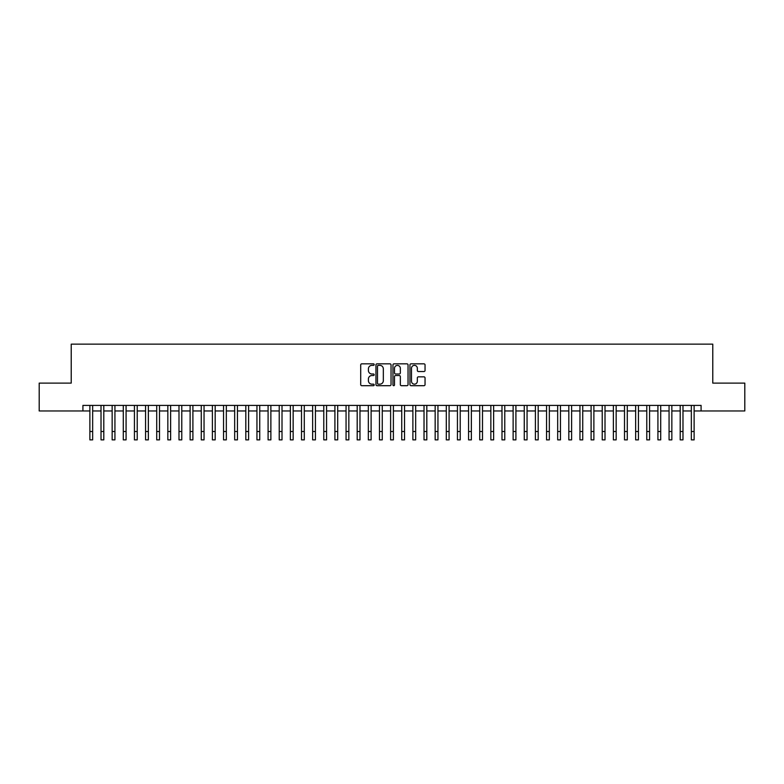 <?xml version="1.0" encoding="UTF-8"?>
<svg xmlns="http://www.w3.org/2000/svg" width="784" height="784" viewBox="0 0 784 784"><rect width="100%" height="100%" fill="white"/><g stroke="black" fill="none" stroke-linecap="round" stroke-linejoin="round"><path stroke-width="1.18" d="M374.184 364.599A0.764 0.764 0 0 0 373.409 363.835L361.796 363.835A1.098 1.098 0 0 0 360.709 364.923L360.709 384.601A1.098 1.098 0 0 0 361.796 385.699L373.409 385.699A0.764 0.764 0 0 0 374.184 384.934A0.764 0.764 0 0 0 373.409 384.17L371.91 384.17A3.499 3.499 0 0 1 368.411 380.671L368.411 379.025A3.499 3.499 0 0 1 371.91 375.526L373.409 375.526A0.764 0.764 0 0 0 374.184 374.762A0.764 0.764 0 0 0 373.409 373.997L371.91 373.997A3.499 3.499 0 0 1 368.411 370.499L368.411 368.862A3.499 3.499 0 0 1 371.91 365.364L373.409 365.364A0.764 0.764 0 0 0 374.184 364.599M423.948 371.538A1.098 1.098 0 0 0 425.046 370.45L425.046 364.923A1.098 1.098 0 0 0 423.948 363.835L411.051 363.835A1.098 1.098 0 0 0 409.954 364.923L409.954 384.601A1.098 1.098 0 0 0 411.051 385.699L423.948 385.699A1.098 1.098 0 0 0 425.046 384.601L425.046 377.937A1.098 1.098 0 0 0 423.948 376.839L418.431 376.839A1.098 1.098 0 0 0 417.333 377.937L417.333 381.24A2.92 2.92 0 0 1 414.413 384.17A2.92 2.92 0 0 1 411.492 381.24L411.492 368.284A2.92 2.92 0 0 1 414.413 365.364A2.92 2.92 0 0 1 417.333 368.284L417.333 370.45A1.098 1.098 0 0 0 418.431 371.538L423.948 371.538M82.918 410.963L39.2 410.963L39.2 383.121L71.226 383.121L71.226 344.137L712.774 344.137L712.774 383.121L744.8 383.121L744.8 410.963L701.082 410.963L701.082 405.397L82.918 405.397L82.918 410.963L89.876 410.963M391.04 364.923A1.098 1.098 0 0 0 389.952 363.835L377.045 363.835A1.098 1.098 0 0 0 375.957 364.923L375.957 384.601A1.098 1.098 0 0 0 377.045 385.699L389.952 385.699A1.098 1.098 0 0 0 391.04 384.601L391.04 364.923M394.048 363.835L406.955 363.835A1.098 1.098 0 0 1 408.043 364.923L408.043 384.601A1.098 1.098 0 0 1 406.955 385.699L401.428 385.699A1.098 1.098 0 0 1 400.34 384.601L400.34 376.624A1.098 1.098 0 0 0 399.242 375.526L395.577 375.526A1.098 1.098 0 0 0 394.489 376.624L394.489 384.934A0.764 0.764 0 0 1 393.725 385.699A0.764 0.764 0 0 1 392.96 384.934L392.96 364.923A1.098 1.098 0 0 1 394.048 363.835M92.659 410.963L101.018 410.963M103.802 410.963L112.151 410.963M114.934 410.963L123.294 410.963M126.077 410.963L134.427 410.963M137.22 410.963L145.569 410.963M148.352 410.963L156.712 410.963M159.495 410.963L167.845 410.963M170.628 410.963L178.987 410.963M181.77 410.963L190.12 410.963M192.903 410.963L201.263 410.963M204.046 410.963L212.395 410.963M215.179 410.963L223.538 410.963M226.321 410.963L234.671 410.963M237.454 410.963L245.813 410.963M248.597 410.963L256.946 410.963M259.739 410.963L268.089 410.963M270.872 410.963L279.231 410.963M282.015 410.963L290.364 410.963M293.147 410.963L301.507 410.963M304.29 410.963L312.64 410.963M315.423 410.963L323.782 410.963M326.565 410.963L334.915 410.963M337.698 410.963L346.058 410.963M348.841 410.963L357.19 410.963M359.974 410.963L368.333 410.963M371.116 410.963L379.466 410.963M382.259 410.963L390.608 410.963M393.392 410.963L401.741 410.963M404.534 410.963L412.884 410.963M415.667 410.963L424.026 410.963M426.81 410.963L435.159 410.963M437.942 410.963L446.302 410.963M449.085 410.963L457.435 410.963M460.218 410.963L468.577 410.963M471.36 410.963L479.71 410.963M482.493 410.963L490.853 410.963M493.636 410.963L501.985 410.963M504.769 410.963L513.128 410.963M515.911 410.963L524.261 410.963M527.054 410.963L535.403 410.963M538.187 410.963L546.546 410.963M549.329 410.963L557.679 410.963M560.462 410.963L568.821 410.963M571.605 410.963L579.954 410.963M582.737 410.963L591.097 410.963M593.88 410.963L602.23 410.963M605.013 410.963L613.372 410.963M616.155 410.963L624.505 410.963M627.288 410.963L635.648 410.963M638.431 410.963L646.78 410.963M649.573 410.963L657.923 410.963M660.706 410.963L669.066 410.963M671.849 410.963L680.198 410.963M682.982 410.963L691.341 410.963M694.124 410.963L701.082 410.963M378.251 365.364A0.764 0.764 0 0 0 377.486 366.128L377.486 383.405A0.764 0.764 0 0 0 378.251 384.17L379.838 384.17A3.499 3.499 0 0 0 383.337 380.671L383.337 368.862A3.499 3.499 0 0 0 379.838 365.364L378.251 365.364M400.34 368.343A2.92 2.92 0 0 0 397.41 365.413A2.92 2.92 0 0 0 394.489 368.343L394.489 372.91A1.098 1.098 0 0 0 395.577 373.997L399.242 373.997A1.098 1.098 0 0 0 400.34 372.91L400.34 368.343M89.876 431.514L92.659 431.514L92.659 439.863L89.876 439.863L89.876 405.397M92.659 431.514L92.659 405.397M101.018 431.514L103.802 431.514L103.802 439.863L101.018 439.863L101.018 405.397M103.802 431.514L103.802 405.397M112.151 431.514L114.934 431.514L114.934 439.863L112.151 439.863L112.151 405.397M114.934 431.514L114.934 405.397M123.294 431.514L126.077 431.514L126.077 439.863L123.294 439.863L123.294 405.397M126.077 431.514L126.077 405.397M134.427 431.514L137.22 431.514L137.22 439.863L134.427 439.863L134.427 405.397M137.22 431.514L137.22 405.397M145.569 431.514L148.352 431.514L148.352 439.863L145.569 439.863L145.569 405.397M148.352 431.514L148.352 405.397M156.712 431.514L159.495 431.514L159.495 439.863L156.712 439.863L156.712 405.397M159.495 431.514L159.495 405.397M167.845 431.514L170.628 431.514L170.628 439.863L167.845 439.863L167.845 405.397M170.628 431.514L170.628 405.397M178.987 431.514L181.77 431.514L181.77 439.863L178.987 439.863L178.987 405.397M181.77 431.514L181.77 405.397M190.12 431.514L192.903 431.514L192.903 439.863L190.12 439.863L190.12 405.397M192.903 431.514L192.903 405.397M201.263 431.514L204.046 431.514L204.046 439.863L201.263 439.863L201.263 405.397M204.046 431.514L204.046 405.397M212.395 431.514L215.179 431.514L215.179 439.863L212.395 439.863L212.395 405.397M215.179 431.514L215.179 405.397M223.538 431.514L226.321 431.514L226.321 439.863L223.538 439.863L223.538 405.397M226.321 431.514L226.321 405.397M234.671 431.514L237.454 431.514L237.454 439.863L234.671 439.863L234.671 405.397M237.454 431.514L237.454 405.397M245.813 431.514L248.597 431.514L248.597 439.863L245.813 439.863L245.813 405.397M248.597 431.514L248.597 405.397M256.946 431.514L259.739 431.514L259.739 439.863L256.946 439.863L256.946 405.397M259.739 431.514L259.739 405.397M268.089 431.514L270.872 431.514L270.872 439.863L268.089 439.863L268.089 405.397M270.872 431.514L270.872 405.397M279.231 431.514L282.015 431.514L282.015 439.863L279.231 439.863L279.231 405.397M282.015 431.514L282.015 405.397M290.364 431.514L293.147 431.514L293.147 439.863L290.364 439.863L290.364 405.397M293.147 431.514L293.147 405.397M301.507 431.514L304.29 431.514L304.29 439.863L301.507 439.863L301.507 405.397M304.29 431.514L304.29 405.397M312.64 431.514L315.423 431.514L315.423 439.863L312.64 439.863L312.64 405.397M315.423 431.514L315.423 405.397M323.782 431.514L326.565 431.514L326.565 439.863L323.782 439.863L323.782 405.397M326.565 431.514L326.565 405.397M334.915 431.514L337.698 431.514L337.698 439.863L334.915 439.863L334.915 405.397M337.698 431.514L337.698 405.397M346.058 431.514L348.841 431.514L348.841 439.863L346.058 439.863L346.058 405.397M348.841 431.514L348.841 405.397M357.19 431.514L359.974 431.514L359.974 439.863L357.19 439.863L357.19 405.397M359.974 431.514L359.974 405.397M368.333 431.514L371.116 431.514L371.116 439.863L368.333 439.863L368.333 405.397M371.116 431.514L371.116 405.397M379.466 431.514L382.259 431.514L382.259 439.863L379.466 439.863L379.466 405.397M382.259 431.514L382.259 405.397M390.608 431.514L393.392 431.514L393.392 439.863L390.608 439.863L390.608 405.397M393.392 431.514L393.392 405.397M401.741 431.514L404.534 431.514L404.534 439.863L401.741 439.863L401.741 405.397M404.534 431.514L404.534 405.397M412.884 431.514L415.667 431.514L415.667 439.863L412.884 439.863L412.884 405.397M415.667 431.514L415.667 405.397M424.026 431.514L426.81 431.514L426.81 439.863L424.026 439.863L424.026 405.397M426.81 431.514L426.81 405.397M435.159 431.514L437.942 431.514L437.942 439.863L435.159 439.863L435.159 405.397M437.942 431.514L437.942 405.397M446.302 431.514L449.085 431.514L449.085 439.863L446.302 439.863L446.302 405.397M449.085 431.514L449.085 405.397M457.435 431.514L460.218 431.514L460.218 439.863L457.435 439.863L457.435 405.397M460.218 431.514L460.218 405.397M468.577 431.514L471.36 431.514L471.36 439.863L468.577 439.863L468.577 405.397M471.36 431.514L471.36 405.397M479.71 431.514L482.493 431.514L482.493 439.863L479.71 439.863L479.71 405.397M482.493 431.514L482.493 405.397M490.853 431.514L493.636 431.514L493.636 439.863L490.853 439.863L490.853 405.397M493.636 431.514L493.636 405.397M501.985 431.514L504.769 431.514L504.769 439.863L501.985 439.863L501.985 405.397M504.769 431.514L504.769 405.397M513.128 431.514L515.911 431.514L515.911 439.863L513.128 439.863L513.128 405.397M515.911 431.514L515.911 405.397M524.261 431.514L527.054 431.514L527.054 439.863L524.261 439.863L524.261 405.397M527.054 431.514L527.054 405.397M535.403 431.514L538.187 431.514L538.187 439.863L535.403 439.863L535.403 405.397M538.187 431.514L538.187 405.397M546.546 431.514L549.329 431.514L549.329 439.863L546.546 439.863L546.546 405.397M549.329 431.514L549.329 405.397M557.679 431.514L560.462 431.514L560.462 439.863L557.679 439.863L557.679 405.397M560.462 431.514L560.462 405.397M568.821 431.514L571.605 431.514L571.605 439.863L568.821 439.863L568.821 405.397M571.605 431.514L571.605 405.397M579.954 431.514L582.737 431.514L582.737 439.863L579.954 439.863L579.954 405.397M582.737 431.514L582.737 405.397M591.097 431.514L593.88 431.514L593.88 439.863L591.097 439.863L591.097 405.397M593.88 431.514L593.88 405.397M602.23 431.514L605.013 431.514L605.013 439.863L602.23 439.863L602.23 405.397M605.013 431.514L605.013 405.397M613.372 431.514L616.155 431.514L616.155 439.863L613.372 439.863L613.372 405.397M616.155 431.514L616.155 405.397M624.505 431.514L627.288 431.514L627.288 439.863L624.505 439.863L624.505 405.397M627.288 431.514L627.288 405.397M635.648 431.514L638.431 431.514L638.431 439.863L635.648 439.863L635.648 405.397M638.431 431.514L638.431 405.397M646.78 431.514L649.573 431.514L649.573 439.863L646.78 439.863L646.78 405.397M649.573 431.514L649.573 405.397M657.923 431.514L660.706 431.514L660.706 439.863L657.923 439.863L657.923 405.397M660.706 431.514L660.706 405.397M669.066 431.514L671.849 431.514L671.849 439.863L669.066 439.863L669.066 405.397M671.849 431.514L671.849 405.397M680.198 431.514L682.982 431.514L682.982 439.863L680.198 439.863L680.198 405.397M682.982 431.514L682.982 405.397M691.341 431.514L694.124 431.514L694.124 439.863L691.341 439.863L691.341 405.397M694.124 431.514L694.124 405.397"/></g></svg>
